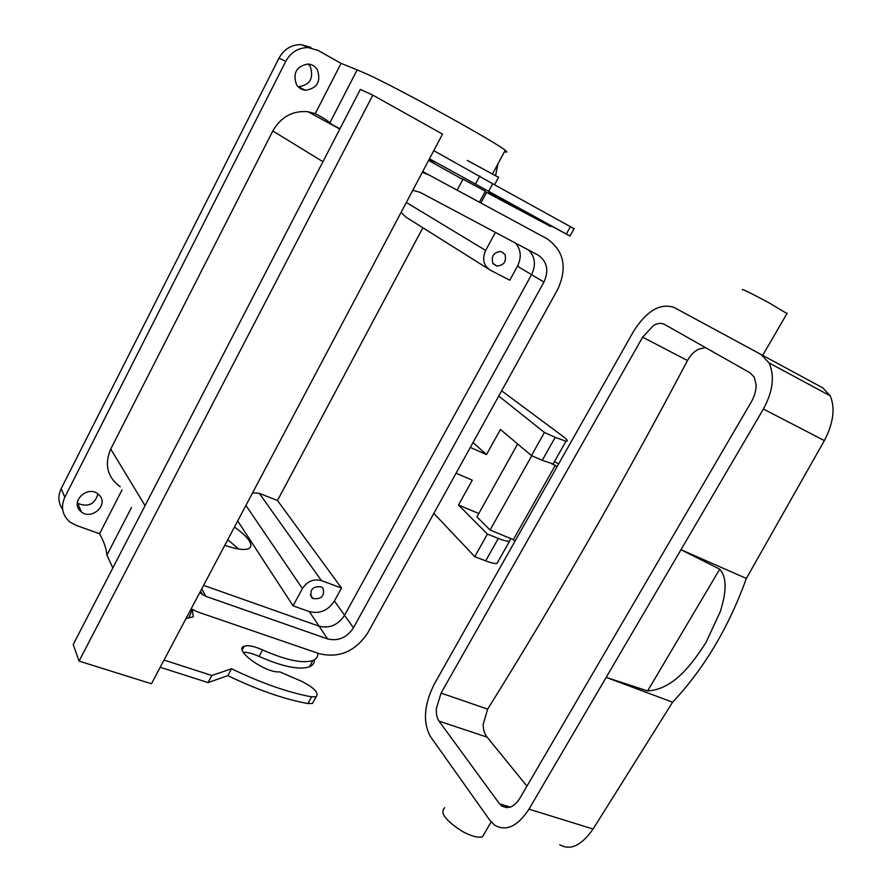 <?xml version="1.0" encoding="UTF-8"?>
<svg xmlns="http://www.w3.org/2000/svg" width="892" height="892" viewBox="0 0 892 892"><rect width="100%" height="100%" fill="white"/><g stroke="black" fill="none" stroke-linecap="round" stroke-linejoin="round"><path stroke-width="1.34" d="M341.056 63.377L357.157 69.888L329.895 122.75C326.996 120.186 322.101 117.153 315.244 113.652L341.056 63.377L318.076 50.42L308.264 47.588C298.396 47.599 290.892 52.182 285.752 61.358L64.804 497.245C60.533 507.102 62.295 515.409 70.1 522.143L75.909 525.277L99.558 533.75C103.873 541.377 106.326 548.513 106.928 555.136L112.816 567.948M504.549 151.595C507.347 152.577 507.57 152.153 505.229 150.324C496.264 142.408 399.326 88.843 367.192 74.159L357.157 69.888M329.895 122.75C331.3 124.244 334.411 126.073 339.216 128.247L340.053 128.615M479.45 202.216L422.708 171.543L429.342 175.133L422.306 172.301M462.669 178.991L485.337 191.211L479.417 202.205L422.708 171.543L547.052 238.777L429.342 175.133M486.541 192.438L480.866 202.986M497.948 163.86L495.64 175.401M310.895 47.399L301.195 44.611C291.439 44.6 284.035 49.127 278.973 58.181L61.202 488.615C57.735 496.086 58.203 503.01 62.618 509.388M308.253 64.023L310.238 66.51C314.006 78.173 310.082 84.918 298.452 86.747L298.095 86.702M97.964 493.878C94.742 504.404 87.974 507.537 77.671 503.266L77.336 503.01M122.059 489.909L99.558 533.75M315.244 113.652L307.918 111.701C292.654 110.452 280.947 116.885 272.785 130.979L110.731 449.066C104.197 464.598 107.352 477.164 120.219 486.776M317.385 69.777C315.166 66.298 312.066 64.38 308.063 64.012C296.445 66.142 292.587 73.021 296.49 84.629C298.642 87.951 301.619 89.836 305.432 90.27C317.195 88.419 321.176 81.585 317.385 69.777M99.759 495.606L97.618 493.633C87.338 485.716 70.925 500.903 79.611 510.291L81.451 512.019C91.62 520.259 108.423 505.184 99.759 495.606M186.985 618.334L186.283 618.044M478.837 513.524L458.488 504.995L472.269 480.186L456.068 473.195M498.74 396.037L544.432 432.475L531.454 455.6L500.445 429.476L486.486 454.585L470.329 447.416M237.696 520.939L293.067 605.813L309.357 611.633L319.08 626.184L203.588 585.364L319.08 626.184C329.561 628.682 338.057 625.058 344.568 615.29L353.455 627.812L543.908 282.084C549.126 270.41 547.186 261.423 538.099 255.112L420.199 192.371L412.795 190.275M495.428 232.399L485.661 250.429C481.948 259.026 483.464 265.582 490.221 270.098L509.789 280.211L517.449 266.206L531.554 274.658C536.137 264.991 535.167 256.796 528.621 250.072C535.167 256.796 536.137 264.991 531.554 274.658L344.568 615.29L531.554 274.658L543.908 282.084M486.486 454.585L473.028 442.532M544.432 432.475L555.192 437.336L542.247 460.339L553.129 463.974L554.066 462.312M501.638 390.808L563.488 436.745C567.457 439.89 568.282 441.373 565.963 441.217L555.192 437.336M498.461 560.856L496.989 563.465C494.759 563.744 490.99 562.885 485.683 560.867L474.756 556.675L433.847 513.391M458.488 504.995L487.411 534.107L474.756 556.675M487.411 534.107L498.316 538.422C503.601 540.496 507.336 541.444 509.522 541.254L510.726 538.556M494.201 531.71L502.319 535.077M531.454 455.6L542.247 460.339M224.806 545.302C236.068 549.193 243.917 550.342 248.344 548.758C251.444 547.398 251.7 544.7 249.124 540.663C246.404 536.594 241.52 532.067 234.462 527.049M517.449 266.206C521.664 257.509 521.073 249.838 515.688 243.193M293.067 605.813L302.41 588.575C307.272 581.272 313.594 578.607 321.388 580.592L341.502 588.04L277.479 500.49L259.282 493.332L252.648 492.718M341.502 588.04L334.411 600.996L344.568 615.29C338.057 625.058 329.561 628.682 319.08 626.184L327.598 638.928C338.213 641.415 346.832 637.713 353.455 627.812M422.864 227.75L277.479 500.49M309.357 611.633C319.682 614.131 328.033 610.585 334.411 600.996M462.848 179.493L431.761 162.177C427.792 159.869 428.539 160.092 433.991 162.868L428.851 159.936M485.103 191.646L550.721 226.557L488.604 192.338L569.999 236.034L429.465 158.798M227.739 539.749L238.755 549.037M323.094 588.352L321.376 586.88C313.025 585.999 309.68 589.422 311.341 597.127L312.981 598.543C321.332 599.502 324.699 596.101 323.094 588.352M488.56 269.05L405.815 217.035L401.11 212.341M492.841 263.218L496.833 266.072C503.969 265.37 506.667 261.467 504.928 254.365L500.858 251.477C493.733 252.258 491.068 256.171 492.841 263.218M574.058 228.686L492.718 183.763L488.548 191.512M433.78 150.636L492.718 183.763M479.818 176.003L475.536 183.997M442.532 134.112L151.473 683.774L79.076 661.106L73.222 644.515L360.323 89.423L372.823 95.132L442.532 134.112M164.028 660.069L211.839 675.5L231.541 668.755L227.828 675.645C257.52 689.929 284.214 699.228 307.93 703.543L312.479 703.431L313.861 700.922M317.875 653.212C318.054 656.623 316.392 659.054 312.891 660.493C302.789 663.771 286.02 660.247 262.605 649.922C256.238 647.046 250.975 645.652 246.828 645.73L244.14 646.243C232.823 649.644 265.827 673.583 279.698 671.843L301.886 681.421C314.408 687.91 319.158 693.028 316.147 696.775L311.609 696.853C287.926 692.437 261.245 683.071 231.541 668.755M185.993 618.58L193.296 616.74L192.293 609.571L188.77 617.877M514.974 541.243L513.346 539.649L555.27 465.368L551.713 463.762M531.766 455.734L490.087 530.004L513.346 539.649M490.087 530.004L476.93 516.881L517.661 443.971M558.626 463.952L554.501 461.532M557.009 466.817L555.27 465.368M372.823 95.132L79.076 661.106M314.497 659.701C314.542 662.99 312.858 665.354 309.446 666.792C299.288 670.16 282.508 666.703 259.093 656.423C252.726 653.557 247.463 652.175 243.293 652.275M160.203 667.283L208.037 682.581L227.828 675.645M208.037 682.581L211.839 675.5M763.385 409.038C772.996 391.265 774.88 375.878 769.016 362.866L760.876 354.392L674.051 307.439C660.091 302.845 646.522 310.907 633.365 331.646L434.27 684.119C424.035 704.713 422.73 722.152 430.345 736.435L489.864 820.306L494.681 825.2C506.255 831.734 517.683 826.382 528.978 809.156L763.385 409.038L824.386 440.592L746.348 578.451C728.719 627.377 704.134 668.632 672.59 702.216L593.091 829.036C581.383 845.649 570.267 850.868 559.752 844.702L559.752 844.702M467.274 160.415L498.561 177.352M824.386 440.592C833.418 423.087 835.369 408.168 830.251 395.87L822.837 387.886L674.051 307.439M441.061 693.095L642.641 337.165L653.435 325.547C657.66 323.127 661.329 322.737 664.44 324.365L750.127 372.867L754.197 377.093L756.093 384.519C756.26 390.205 754.665 395.992 751.332 401.857L520.248 797.626C517.115 802.856 513.524 806.1 509.477 807.371L501.795 806.123L499.475 803.77L439.042 721.137C436.924 718.093 436.032 713.879 436.389 708.471L441.061 693.095L487.656 709.129L483.196 724.282C483.174 729.701 484.49 734.004 487.155 737.171L526.949 786.153M647.637 690.932C673.806 689.438 692.393 663.537 705.929 642.586L720.368 611.41C724.65 597.417 728.731 579.309 719.71 569.185L647.637 690.932L606.181 677.385L672.59 702.216M719.71 569.185L680.975 549.695L746.348 578.451M705.36 347.523L698.38 349.296C693.92 351.638 690.297 355.395 687.498 360.558C622.504 483.598 555.894 599.792 487.656 709.129M484.847 832.727L482.483 836.774C478.145 838.001 471.589 836.306 462.814 831.69C445.576 820.718 439.544 812.712 444.729 807.673M786.989 313.549L769.071 302.845C749.815 292.587 740.962 288.25 742.512 289.822M191.122 608.89L197.611 611.923L319.47 653.758C339.328 658.307 355.417 651.361 367.738 632.919L557.756 289.32C567.568 267.6 564.012 250.752 547.052 238.777M199.73 592.645L205.874 596.347L327.598 638.928M278.973 58.181L285.752 61.358M272.785 130.979L322.937 161.697M61.202 488.615L64.804 497.245M131.492 507.492L106.928 555.136M110.731 449.066L145.05 505.63M498.316 538.422L485.683 560.867M302.41 588.575L245.913 505.418M485.661 250.429L406.339 202.462M321.388 580.592L259.282 493.332M570.49 226.501L566.364 234.005M311.609 696.853L307.93 703.543M262.605 649.922L259.093 656.423M760.876 354.392L822.837 387.886M528.978 809.156L593.091 829.036M499.475 803.77L510.291 807.104M439.042 721.137L487.155 737.171M642.641 337.165L687.498 360.558M201.759 588.809L205.874 596.347M505.229 150.324L492.652 173.706M301.195 44.611L308.264 47.588M307.918 111.701L339.819 129.061M305.432 90.27L298.452 86.747M81.451 512.019L77.671 503.266M457.139 190.152L463.004 179.192M565.963 441.217L553.129 463.974M509.522 541.254L496.989 563.465M551.033 225.988L550.721 226.557M574.113 228.575L569.999 236.034M312.981 598.543L310.316 594.663M496.833 266.072L493.287 263.887M316.147 696.775L312.479 703.431M244.14 646.243L242.245 649.766M312.891 660.493L309.446 666.792M494.569 184.767L498.65 177.185M769.016 362.866L830.251 395.87M501.795 806.123L507.135 807.762M491.124 821.933L482.483 836.774M787.212 313.17L762.66 355.351M200.555 591.084L202.584 594.808"/></g></svg>
